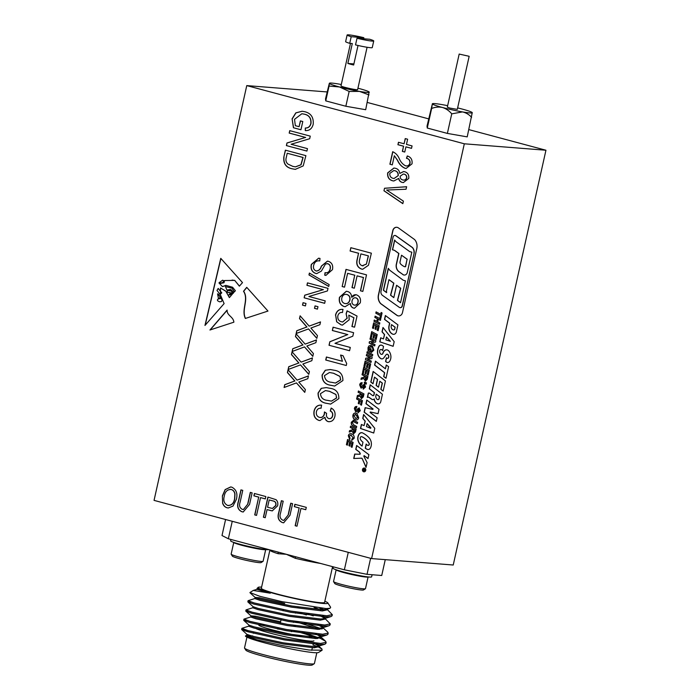 <?xml version="1.0" encoding="UTF-8"?>
<svg xmlns="http://www.w3.org/2000/svg" width="700" height="700" viewBox="0 0 700 700"><rect width="100%" height="100%" fill="white"/><g stroke="black" fill="none" stroke-linecap="round" stroke-linejoin="round"><path stroke-width="1.05" d="M277.664 628.994A8.015 0.612 -167.4 0 1 278.215 629.02A8.015 0.612 -167.4 0 1 278.95 629.09M277.471 628.959A8.015 0.612 -167.4 0 1 277.279 628.758A8.015 0.612 -167.4 0 1 278.285 628.688A8.015 0.612 -167.4 0 1 279.029 628.766M291.34 631.514A8.015 0.612 -167.4 0 1 291.786 631.663M257.189 588.192L256.926 589.347L270.314 593.206L253.243 590.45L250.057 592.454A42.63 3.272 12.6 0 0 249.944 592.55L259.875 596.312L281.811 601.615L326.113 608.589L330.015 608.3L330.654 607.303L327.854 602.919A35.805 2.748 12.6 0 0 324.835 601.256M248.763 626.159L241.911 628.329L247.888 630.569L284.489 638.733L320.635 643.44L326.139 642.32L325.544 641.218L320.521 638.452L302.575 632.214M250.828 616.936L243.968 619.115L249.953 621.355L286.554 629.519L322.7 634.226L328.204 633.097L327.609 631.995L322.402 627.253L317.476 624.566M322.035 629.003L304.631 622.991M252.884 607.722L246.032 609.892L252.009 612.141L288.61 620.296L324.756 625.012L330.26 623.884L325.132 618.642M313.285 615.851L306.696 613.778M254.949 598.509L248.089 600.679L254.074 602.919L290.675 611.082L326.821 615.79L332.325 614.67L327.189 609.42M324.118 609.753L319.743 608.134M243.862 629.309A42.63 3.272 12.6 0 0 242.882 629.352L241.727 629.615L247.634 631.724L284.235 639.887L320.381 644.595L324.879 644.21L325.885 643.466L325.701 642.827M317.678 638.549L310.494 635.968M246.435 620.261L243.784 620.401L249.69 622.51L286.291 630.665L322.438 635.381L326.944 634.996L327.941 634.253L327.766 633.605M319.743 629.335L295.181 621.486M248.491 611.048L245.849 611.188L251.755 613.288L288.356 621.451L324.502 626.159L329 625.774L330.006 625.039L329.822 624.391M306.434 614.924L297.238 612.264M250.556 601.834L247.905 601.965L253.811 604.074L290.412 612.238L326.559 616.945L331.065 616.56L332.062 615.816L331.887 615.169M320.775 609.744L314.055 607.451M332.57 566.659L324.581 602.403A32.393 2.485 -167.4 0 1 292.425 597.765A32.393 2.485 -167.4 0 1 261.345 588.271L269.876 550.113A32.393 2.485 -167.4 0 0 278.154 553.709L286.352 554.295L228.34 538.773L222.005 535.535L225.584 519.514M261.608 587.125A35.805 2.748 12.6 0 0 258.169 587.344A35.805 2.748 12.6 0 0 282.52 595.7A35.805 2.748 12.6 0 0 323.418 603.479A35.805 2.748 12.6 0 0 327.854 602.919M246.881 634.279L246.627 635.434L251.773 637.236L283.141 644L314.116 647.806L318.85 646.739L319.104 645.584L316.627 643.265M318.281 645.689L313.408 643.029M248.946 625.065L248.684 626.211L253.829 628.014L285.197 634.778L316.172 638.584L320.906 637.516L320.346 636.475L315.42 633.789M280.586 621.793L255.412 616.227L251.002 615.843L250.749 616.997L255.894 618.8L287.262 625.564L318.238 629.37L322.971 628.303L323.225 627.148L320.749 624.837M253.068 606.629L252.805 607.784L257.95 609.586L289.319 616.341L320.294 620.156L325.027 619.089L325.29 617.934L322.805 615.615M324.835 618.433L319.541 615.352M284.445 604.511L259.385 598.964M284.707 603.356L259.534 597.791L255.124 597.415L254.87 598.561L260.015 600.364L291.375 607.128L322.359 610.934L327.092 609.866L327.364 608.597M326.891 609.219L326.252 608.589M252.779 635.976L251.23 635.827M241.727 629.615L246.934 634.366L252.026 636.081L283.395 642.845L314.37 646.651L318.159 646.293L324.879 644.21M243.784 620.401L248.99 625.144L254.091 626.867L285.46 633.631L316.435 637.438L320.215 637.07L321.169 636.37L318.684 634.051M295.26 625.739L292.793 625.03M245.849 611.188L251.055 615.93L256.148 617.645L287.516 624.409L318.491 628.215L322.28 627.856L323.225 627.148M247.905 601.965L253.111 606.707L258.213 608.431L289.572 615.195L320.556 619.001L324.336 618.634L325.29 617.934M299.381 607.303L296.914 606.594M250.057 592.83L255.168 597.494L260.269 599.209L291.637 605.972L322.613 609.779L326.401 609.42L327.346 608.711M257.215 588.262L257.364 588.367C258.405 589.391 262.727 591.01 270.314 593.206M242.882 629.352L249.34 630.98M258.169 587.344L257.364 588.367M246.706 635.372L245.385 635.968L256.882 639.835L282.791 645.697L309.076 650.02L322.105 650.221L321.947 649.031L318.579 647.115M317.135 646.503L312.979 644.936M251.037 635.81L246.785 635.591M253.243 590.45L257.005 589.286M322.105 650.221L318.509 652.488A37.511 2.879 -167.4 0 1 281.435 646.923A37.511 2.879 -167.4 0 1 245.516 636.169L245.402 636.003M247.118 636.3A35.805 2.748 -167.4 0 1 251.606 635.968A35.805 2.748 -167.4 0 1 252.761 636.072M246.934 637.14L244.519 647.92A35.805 2.748 12.6 0 0 244.58 648.148A35.805 2.748 12.6 0 0 278.863 658.411A35.805 2.748 12.6 0 0 314.256 663.722A35.805 2.748 12.6 0 0 314.414 663.539L316.82 652.759M314.256 663.722L312.235 665A34.099 2.616 -167.4 0 1 278.521 659.942A34.099 2.616 -167.4 0 1 245.866 650.169L244.58 648.148M295.461 556.727L295.365 558.311L286.352 554.295L344.365 569.809L348.276 552.326M370.615 558.303L367.036 574.332L344.365 569.809M385.271 559.65L381.727 575.496L367.036 574.332M232.251 521.29L228.34 538.773M256.078 628.617A30.354 2.328 12.6 0 0 288.61 637.481A30.354 2.328 12.6 0 0 313.906 640.78M301.963 636.221A26.941 2.065 -167.4 0 1 272.825 630.009A26.941 2.065 -167.4 0 1 258.851 624.829A26.941 2.065 -167.4 0 1 262.115 624.715A26.941 2.065 -167.4 0 1 264.162 624.916M294.105 630.866A26.941 2.065 -167.4 0 1 311.273 636.545A26.941 2.065 -167.4 0 1 309.409 637.053M277.498 551.924A1.706 1.234 -72.8 0 1 278.154 553.709M268.94 549.631A19.775 1.522 -167.4 0 1 248.08 546.28A19.775 1.522 -167.4 0 1 230.624 540.829L230.93 539.464M265.711 549.544A16.371 1.26 -167.4 0 1 265.615 549.614A16.371 1.26 -167.4 0 1 248.894 547.032A16.371 1.26 -167.4 0 1 233.774 542.404L231.14 554.129A16.371 1.26 -167.4 0 0 231.166 554.234A16.371 1.26 -167.4 0 0 246.645 558.88A16.371 1.26 -167.4 0 0 262.981 561.374A16.371 1.26 -167.4 0 0 263.025 561.356A16.371 1.26 -167.4 0 0 263.095 561.269L265.711 549.544M263.025 561.356L261.082 562.581A14.735 1.129 -167.4 0 1 261.039 562.599A14.735 1.129 -167.4 0 1 246.33 560.359A14.735 1.129 -167.4 0 1 232.409 556.176L231.166 554.234M333.322 566.86L333.016 568.216A19.775 1.522 12.6 0 0 351.986 574.009A19.775 1.522 12.6 0 0 371.621 576.844L372.094 574.735M336.166 569.791A16.371 1.26 12.6 0 0 345.24 572.959A16.371 1.26 12.6 0 0 362.005 576.529A16.371 1.26 12.6 0 0 368.104 576.931L365.488 588.665A16.371 1.26 12.6 0 1 365.418 588.744A16.371 1.26 12.6 0 1 349.239 586.32A16.371 1.26 12.6 0 1 333.567 581.621A16.371 1.26 12.6 0 1 333.541 581.516L336.158 569.791M333.567 581.621L334.801 583.564A14.735 1.129 12.6 0 0 348.906 587.79A14.735 1.129 12.6 0 0 363.475 589.969L365.418 588.744M279.081 629.274A6.309 0.481 -167.4 0 1 278.941 629.134L279.178 628.093M371.604 558.574L464.319 143.798L246.767 85.601L154.053 500.377L371.604 558.574L453.233 565.014L545.947 150.237L468.834 129.614M351.207 36.697L349.72 43.339A13.641 1.05 12.6 0 1 345.634 41.633L347.121 35A13.641 1.05 12.6 0 0 351.207 36.697L363.851 37.695A13.641 1.05 12.6 0 0 347.121 35M363.615 38.771L363.851 37.695M358.024 45.474L353.658 65.004A8.523 0.656 -167.4 0 1 347.856 63.446L352.301 43.54L349.72 43.339M367.089 47.268L357.621 89.609A8.523 0.656 -167.4 0 1 345.223 87.43A8.523 0.656 -167.4 0 1 340.988 85.89L350.481 43.4M329.061 86.065L325.754 100.879L325.5 98.962L329.332 83.326L329.061 86.065L339.509 86.975L349.16 91.438L345.844 106.251L365.689 109.716L369.136 91.971A20.457 1.575 12.6 0 0 359.1 88.524A20.457 1.575 12.6 0 0 357.936 88.218M325.754 100.879L345.844 106.251M349.16 91.438L359.476 91.394L369.005 94.902M341.294 84.499A20.457 1.575 12.6 0 0 339.132 84.105A20.457 1.575 12.6 0 0 329.56 83.125L329.332 83.326A20.457 1.575 12.6 0 0 339.509 86.975A20.457 1.575 12.6 0 0 359.476 91.394A20.457 1.575 12.6 0 0 369.276 92.164A20.457 1.575 12.6 0 0 369.136 91.971M447.65 105.674A20.457 1.575 12.6 0 0 442.137 104.624A20.457 1.575 12.6 0 0 432.408 103.714L427.026 126.122L427.271 128.039L447.37 133.411L467.215 136.876L472.255 112.621A20.457 1.575 12.6 0 0 462.105 109.043A20.457 1.575 12.6 0 0 457.634 107.905M464.319 143.798L545.947 150.237M428.645 118.86L367.316 102.454M246.767 85.601L327.066 91.936M432.408 103.714A20.457 1.575 12.6 0 0 432.338 103.854L431.646 108.483C435.225 107.03 438.848 106.706 442.514 107.494C446.101 108.649 449.181 110.766 451.745 113.855L462.481 111.913C466.025 112.718 469.061 114.52 471.59 117.32M451.745 113.855L447.37 133.411M431.646 108.483L427.271 128.039M225.584 291.121L220.5 287.954L220.456 294.892L224.105 303.608L204.969 325.456L220.763 258.344L242.498 282.608L239.374 286.169L234.701 280.402L224.578 280.534L224 282.721L220.692 283.43L218.96 282.931L222.425 286.598L225.881 285.355L232.584 287.254L235.392 290.719L234.264 292.014L232.032 288.164L225.461 286.589L226.896 290.062L231.123 289.713L233.581 292.793L232.934 293.536L231.35 291.051L228.681 290.623C226.73 291.139 226.502 291.786 228.016 292.556L231.429 292.933L232.225 294.341L231.796 294.822L230.282 293.396L228.821 294.971L230.405 294.726L231.219 295.479L229.364 297.605L225.75 291.139L220.588 287.963M347.463 291.471C350.14 292.233 351.549 294.184 351.68 297.325C352.852 295.234 354.48 294.411 356.562 294.858C359.817 296.214 361.051 298.865 360.273 302.829L354.428 308.254L353.535 308.088C351.549 307.44 350.473 305.918 350.289 303.529L345.144 306.696L344.024 306.504C340.165 305.007 338.642 301.945 339.465 297.308L346.308 291.261L347.463 291.471M355.723 294.717L356.562 294.858M332.325 330.496L333.069 327.189L353.596 332.684L352.817 336.184L334.976 343.332L350.297 347.436L349.562 350.744L329.026 345.257L329.814 341.757L347.646 334.6L332.325 330.496L333.226 327.233M325.255 370.274L330.26 369.53L334.171 370.248C340.051 371.044 342.956 374.483 342.895 380.555L334.679 386.033L330.811 385.297C324.94 384.501 322.035 381.062 322.105 374.99L325.255 370.274L330.339 369.539M319.48 417.375C321.904 417.795 323.505 416.675 324.284 413.989L324.441 411.967L326.611 413.332C326.025 415.914 326.743 417.664 328.773 418.582C330.689 418.871 331.931 417.935 332.509 415.791C332.894 413.49 332.141 411.889 330.234 410.996L331.17 408.056C334.329 409.692 335.571 412.449 334.898 416.334C333.882 420.227 331.642 421.995 328.186 421.619C326.296 420.989 325.176 419.562 324.835 417.322L319.9 420.569L318.78 420.376C314.851 418.81 313.285 415.651 314.072 410.909C315.227 406.744 317.704 404.828 321.501 405.151L321.09 408.231C318.71 408.004 317.152 409.141 316.418 411.644C315.963 414.592 316.977 416.5 319.48 417.375L320.303 417.506M320.924 405.081L321.501 405.151M328.773 418.582L329.385 418.688M329.026 421.759L328.352 421.627C326.454 421.006 325.342 419.571 324.993 417.34L324.835 417.322M295.47 336.595L296.091 333.804L305.13 344.129L316.488 339.911L315.866 342.694L306.854 346.036L313.425 353.588L312.804 356.379L304.5 346.902L292.136 351.496L292.757 348.714L302.82 344.977L295.47 336.595L296.223 333.961M302.505 305.139L303.047 302.697L305.979 303.476L305.436 305.918L302.505 305.139L303.205 302.733M306.933 285.311L307.475 282.87L328.011 288.356L327.434 290.955L308.849 296.485L325.211 300.869L324.669 303.31L304.141 297.815L304.719 295.199L323.277 289.678L306.933 285.311L307.632 282.914M319.13 260.855L319.734 260.925C316.645 260.435 314.632 261.887 313.67 265.274C313.023 268.091 313.836 269.981 316.129 270.961C318.675 270.865 320.408 269.255 321.326 266.131L327.425 261.135L328.379 261.301C331.914 262.623 333.279 265.396 332.483 269.623L325.902 275.389L324.739 275.196L325.01 272.685C327.626 273.158 329.315 271.95 330.059 269.062C330.697 266.42 329.936 264.644 327.784 263.734L325.526 263.944L321.361 271.101L316.715 273.604L315.648 273.411C311.868 271.941 310.433 268.949 311.316 264.416L318.614 258.195L320.005 258.422L319.734 260.934L319.043 260.846M316.129 270.961L316.82 271.066M325.01 272.685L325.727 272.773M325.981 275.389L324.896 275.214L325.176 272.711C327.793 273.166 329.473 271.959 330.225 269.08C330.855 266.438 330.094 264.661 327.95 263.743L327.119 263.611M299.092 126.683L300.387 120.89L302.794 121.529L300.947 129.763L293.431 127.75L292.092 118.834L295.82 112.857L302.129 111.239L304.745 111.703C310.975 113.216 313.793 117.416 313.189 124.311C311.99 128.721 309.356 130.812 305.287 130.602L305.296 128.013C308.175 128.091 310.021 126.569 310.844 123.436C311.211 118.274 309.024 115.185 304.281 114.17L301.875 113.741L294.525 119.332L295.33 125.676L299.092 126.683L300.545 120.925M283.824 157.089L285.373 150.168L305.9 155.654L303.205 165.909L295.304 169.356L292.197 168.796C286.029 167.589 283.238 163.686 283.824 157.089L285.53 150.202M397.924 144.716L398.466 142.275L404.066 143.771L405.23 138.582L407.627 139.23L406.473 144.41L412.064 145.915L411.521 148.347L405.921 146.851L404.766 152.04L402.36 151.393L403.524 146.213L397.924 144.716L398.624 142.319M395.377 168.28C397.933 168.866 399.394 170.59 399.77 173.442L403.594 171.535L404.626 171.719C407.75 172.638 409.124 174.886 408.748 178.456L403.366 182.586L402.159 182.376C400.243 181.904 399.079 180.591 398.65 178.439L393.829 180.994L392.507 180.766C388.859 179.681 387.249 177.048 387.678 172.856L393.934 168.026L395.377 168.28M288.164 514.806L290.754 503.204L292.582 503.694L289.993 515.279L283.666 522.804L282.45 522.594C278.399 520.809 277.183 517.37 278.793 512.286L281.382 500.701L283.211 501.191L280.621 512.785C279.361 516.32 280.096 518.796 282.835 520.205L283.797 520.38L288.321 514.815L290.911 503.248M256.541 515.392L254.713 514.903L258.685 497.123L253.89 495.836L254.415 493.483L265.842 496.545L265.317 498.899L260.514 497.613L256.541 515.392L254.713 514.903M222.635 503.248L222.39 495.871L225.129 489.597L230.659 486.946L231.744 487.139C236.276 489.466 237.834 493.535 236.39 499.354L232.977 506.1L228.252 507.99L227.115 507.798C224.928 507.168 223.44 505.654 222.635 503.248L222.39 495.871M372.558 395.535A0.919 0.805 -85.5 0 0 373.8 394.975L374.316 392.674L369.311 388.806L370.204 384.808L382.436 394.249L380.783 401.642A2.879 2.529 -85.5 0 1 377.624 403.769A5.478 4.804 -85.5 0 1 374.168 398.921A2.091 1.829 -85.5 0 1 371.866 399.341L368.961 397.39A1.698 1.496 -85.5 0 0 367.36 397.46L368.322 393.129A1.785 1.566 -85.5 0 1 369.714 393.339L372.558 395.535M365.523 382.41L364.455 382.121L364.271 382.944L366.144 384.204L366.441 382.874L365.523 382.41M368.506 445.279A1.435 1.26 -85.5 0 0 368.97 443.205A17.841 15.645 -85.5 0 0 361.707 436.686A1.129 0.989 -85.5 0 0 360.526 437.141A2.135 1.873 -85.5 0 0 360.553 439.556A7.796 6.843 -85.5 0 0 362.976 442.146L362.092 446.101A10.43 9.144 -85.5 0 1 358.172 441.026A6.991 6.134 -85.5 0 1 358.803 434.507A5.066 4.445 -85.5 0 1 359.231 433.886A3.255 2.853 -85.5 0 1 362.828 433.037A28.131 24.675 -85.5 0 1 368.751 437.412A9.275 8.138 -85.5 0 1 371.079 441.534A8.234 7.219 -85.5 0 1 370.527 447.851A3.071 2.686 -85.5 0 1 367.185 449.33A9.774 8.566 -85.5 0 1 365.251 448.175L366.17 444.045A5.539 4.856 -85.5 0 0 367.649 445.314A1.076 0.936 -85.5 0 0 368.506 445.279L368.672 445.296A1.435 1.26 -85.5 0 0 369.136 443.214A17.841 15.645 -85.5 0 0 361.874 436.704A1.129 0.989 -85.5 0 0 361.515 436.634M353.649 420.227L351.348 422.223C351.015 424.104 351.645 425.399 353.255 426.108L356.405 427.761L356.703 426.449L353.64 424.839L352.31 422.555L353.308 421.514A195.571 171.544 -85.5 0 1 353.553 421.645L357.332 423.631L357.621 422.319L353.981 420.402A49.499 43.417 -85.5 0 1 353.649 420.227L353.334 420.175M355.915 413.114C354.392 412.825 353.395 413.516 352.922 415.188C352.651 417.611 353.561 419.178 355.652 419.886C357.201 420.201 358.225 419.501 358.715 417.795L356.956 413.578L355.477 413.035M356.072 413.131C354.559 412.834 353.561 413.525 353.089 415.196C352.809 417.629 353.719 419.195 355.819 419.895L356.186 419.974M356.799 406.516C355.477 406.341 354.672 407.05 354.384 408.634L355.644 411.766L356.773 411.547L358.96 409.185L359.319 410.471L358.129 411.521L357.892 412.825L360.29 410.743L359.126 407.864L355.784 410.436L355.355 408.931L356.562 407.82L356.396 406.438M355.88 407.864L356.562 407.82M359.284 407.881L355.784 410.436M358.496 409.308L359.118 409.203L358.654 409.325L359.118 409.203L359.476 410.48L358.286 411.53L358.129 412.851M356.965 406.525C355.644 406.35 354.839 407.059 354.55 408.651L355.915 411.81M352.065 431.174L353.614 433.711L355.469 431.979L356.125 429.021L350.569 426.09L350.271 427.402L352.555 428.61L352.424 429.196L352.144 429.887L349.545 430.649L349.239 432.023L352.065 431.174L353.797 433.764M363.615 414.505L362.749 418.399L365.085 421.146L364.088 425.609L361.384 424.489L360.491 428.479L373.73 433.029L374.78 428.33L363.615 414.505M363.703 471.791A1.899 1.671 -85.5 0 0 365.785 470.067A1.899 1.671 -85.5 0 0 362.469 469.656A1.899 1.671 -85.5 0 0 363.703 471.791M369.434 341.696L369.136 343.009L374.701 345.94L374.99 344.627L371.201 342.694L375.559 342.072L375.856 340.751L370.291 337.82L370.002 339.132L373.791 341.075L369.434 341.696L369.303 343.017L374.71 345.87M377.239 334.565L371.683 331.625L370.527 336.787L371.446 337.312L372.312 333.428L373.809 334.224L373.021 337.733L373.949 338.249L374.736 334.714L376.023 335.387L375.217 338.957L376.145 339.474L377.239 334.565M371.061 345.502L368.926 345.887L368.016 347.655L368.078 350.691L370.484 351.96L371.149 348.994L370.23 348.469L369.854 350.158L369.014 349.711L368.996 347.909L370.773 346.797C372.295 347.191 372.986 348.233 372.846 349.939L371.534 351.19L371.368 352.511L373.826 350.21L372.601 346.325L370.501 345.406M370.44 346.727L370.939 346.806C372.461 347.2 373.152 348.25 373.012 349.947L371.691 351.207L371.534 352.511M375.463 361.148L374.588 365.059L384.536 372.706L383.67 376.591L386.006 378.262L388.596 366.678L386.26 365.006L385.411 368.804L375.463 361.148M365.741 358.207L365.444 359.529L371.009 362.46L371.297 361.148L367.509 359.205L371.866 358.584L372.164 357.271L366.599 354.34L366.31 355.652L370.099 357.595L365.741 358.207L365.61 359.537L371.017 362.39M372.759 354.602L367.203 351.671L366.905 352.984L372.47 355.924L372.759 354.602M369.276 370.178L363.72 367.246L362.565 372.409L363.484 372.925L364.35 369.049L365.846 369.836L365.067 373.345L365.986 373.87L366.774 370.326L368.06 371L367.264 374.57L368.183 375.095L369.276 370.178M370.668 363.983L365.102 361.051L363.947 366.214L364.866 366.73L365.733 362.854L367.229 363.641L366.45 367.15L367.369 367.675L368.156 364.131L369.442 364.814L368.646 368.384L369.565 368.9L370.668 363.983M416.868 248.211A9.406 8.251 -85.5 0 0 414.636 239.593L398.431 227.911A4.226 3.701 -85.5 0 0 396.734 227.273A4.226 3.701 -85.5 0 0 392.805 230.527L378.411 294.945A8.951 7.849 -85.5 0 0 380.66 303.642L396.804 315.289A4.253 3.728 -85.5 0 0 398.51 315.919A4.253 3.728 -85.5 0 0 402.465 312.655L416.868 248.211M379.785 341.81L393.146 346.308L394.188 341.67L382.988 327.477L382.016 331.826L384.431 334.609L383.469 338.922L380.678 337.794L379.785 341.81L393.155 346.273M392.481 334.075A3.194 2.8 -85.5 0 0 396.358 331.87L397.924 324.87L385.376 315.525L384.51 319.392L389.585 323.172L388.981 325.85A7.184 6.3 -85.5 0 0 392.481 334.075L392.639 334.084A3.194 2.8 -85.5 0 0 393.47 334.329M379.199 325.789L373.642 322.849L372.488 328.011L373.406 328.536L374.273 324.66L375.769 325.447L374.99 328.956L375.909 329.473L376.696 325.938L377.983 326.611L377.186 330.181L378.105 330.697L379.199 325.789M377.344 318.771L376.775 321.326L374.273 320.014L373.984 321.326L379.54 324.257L379.838 322.945L377.694 321.816L378.271 319.261L380.406 320.39L380.704 319.078L375.139 316.146L374.85 317.459L377.51 318.78L376.775 321.326M376.092 311.876L375.804 313.197L380.433 315.639L379.969 317.704L380.887 318.229L382.069 312.979L381.141 312.463L380.73 314.326L376.092 311.876M381.649 349.685A1.54 1.348 -85.5 0 0 379.636 350.779A3.334 2.931 -85.5 0 0 380.861 354.121A1.461 1.277 -85.5 0 0 382.795 353.342A6.064 5.32 -85.5 0 1 384.072 350.98A3.754 3.29 -85.5 0 1 386.697 349.842A3.754 3.29 -85.5 0 1 388.797 350.954A8.89 7.796 -85.5 0 1 390.915 356.589A7.438 6.527 -85.5 0 1 389.681 361.305A2.774 2.432 -85.5 0 1 386.627 362.241A5.049 4.427 -85.5 0 1 385.578 361.445L386.4 357.779A2.818 2.476 -85.5 0 0 387.109 358.251A1.208 1.059 -85.5 0 0 388.5 357.507A2.607 2.292 -85.5 0 0 387.896 354.707A1.339 1.181 -85.5 0 0 386.243 354.524A117.644 103.189 -85.5 0 1 383.828 357.858A2.853 2.502 -85.5 0 1 380.581 358.461A7.718 6.772 -85.5 0 1 377.466 351.916A10.649 9.336 -85.5 0 1 378.901 346.395A2.686 2.363 -85.5 0 1 381.868 345.301A7.718 6.764 -85.5 0 1 383.521 346.465L382.611 350.543A4.812 4.218 -85.5 0 0 381.649 349.685L381.815 349.703A1.54 1.348 -85.5 0 0 381.168 349.51M353.124 442.444L347.567 439.512L346.412 444.675L347.331 445.191L348.197 441.315L349.694 442.102L348.906 445.611L349.834 446.136L350.621 442.592L351.908 443.266L351.111 446.836L352.03 447.361L353.124 442.444M350.796 435.015L353.325 438.007L352.056 439.04L351.724 440.352L354.139 438.287C354.384 435.916 353.483 434.42 351.418 433.799C349.86 433.379 348.828 434.035 348.329 435.75L349.624 439.425L350.096 438.183L349.283 436.109L351.094 435.076L353.168 437.99L351.899 439.031L351.829 440.361M351.418 433.799L350.779 433.676M362.058 458.666A0.927 0.814 -85.5 0 0 361.322 458.185L353.719 458.491L354.707 454.073L359.555 454.248A0.516 0.455 -85.5 0 0 360.036 453.477L359.293 452.025L355.757 449.383L356.632 445.489L368.891 454.668L368.025 458.561L364.088 455.613L363.851 456.278L367.115 462.621L366.047 467.39L362.224 458.684A0.927 0.814 -85.5 0 0 361.489 458.194M363.834 378.525L365.382 381.062L367.238 379.33L367.894 376.373L362.338 373.441L362.04 374.754L364.324 375.953L364.192 376.547L363.912 377.239L361.314 378L361.007 379.374L363.834 378.525L365.566 381.106M380.826 389.314L383.136 391.099L385.438 380.94L373.152 371.455L370.79 382.051L373.021 383.775L374.5 377.151L377.431 379.418L376.101 385.376L378.481 387.214L379.811 381.255L382.209 383.11L380.826 389.314L383.162 391.002M362.469 400.636L356.912 397.696L356.615 399.017L358.969 400.26L358.26 403.436L359.179 403.961L359.896 400.741L361.252 401.459L360.526 404.688L361.454 405.204L362.469 400.636M359.914 396.078L361.463 398.615L363.309 396.874L363.974 393.925L358.409 390.985L358.12 392.306L360.395 393.505L360.264 394.1L359.993 394.791L357.394 395.553L357.088 396.926L359.914 396.078L361.637 398.659M378.061 413.665L379.033 409.316L366.774 400.041L365.969 403.69L372.916 408.949L372.811 409.43L365.146 407.662L364.14 412.169L376.329 421.4L377.134 417.795L370.134 412.493L370.248 411.985L378.061 413.665L370.248 411.985M362.11 382.769C360.789 382.594 359.984 383.303 359.695 384.895L360.955 388.019L362.075 387.809L364.262 385.446L364.621 386.724L363.431 387.774L363.195 389.078L365.601 386.995L364.429 384.116L361.095 386.689L360.666 385.192L361.874 384.072L361.707 382.69M361.183 384.125L361.874 384.072M364.595 384.134L361.095 386.689M363.799 385.56L364.429 385.455L363.965 385.578L364.429 385.455L364.787 386.733L363.598 387.783L363.44 389.113M362.267 382.777C360.946 382.611 360.141 383.32 359.861 384.904L361.217 388.071M350.096 251.011L350.84 247.695L371.368 253.19L368.471 265.248L362.679 269.273L361.559 269.071C357.341 267.435 355.898 264.084 357.236 259.017L358.523 253.26L350.096 251.011L350.989 247.739M247.704 503.983L250.303 492.38L252.131 492.87L249.541 504.455L243.215 511.989L241.999 511.779C237.947 509.985 236.723 506.546 238.341 501.463L240.931 489.877L242.76 490.367L240.17 501.961C238.91 505.505 239.645 507.972 242.384 509.381L243.346 509.556L247.87 503.991L250.46 492.424M265.23 517.711L263.401 517.221L267.899 497.088L276.054 499.686C277.699 501.305 278.206 503.37 277.567 505.864L272.283 510.877L267.041 509.609L265.23 517.711L263.401 517.221M296.993 526.207L295.164 525.718L299.136 507.946L294.341 506.66L294.866 504.306L306.294 507.36L305.769 509.714L300.965 508.427L296.993 526.207M405.519 165.821C407.645 166.32 409.106 165.436 409.902 163.179C410.078 160.466 408.931 158.847 406.473 158.314L407.277 155.942C410.926 157.08 412.51 159.714 412.02 163.835L406.131 168.446L404.933 168.245C401.634 166.766 399.158 164.15 397.512 160.405L394.336 155.715L392.289 164.867L389.891 164.22L392.683 151.716C395.605 153.002 397.784 155.286 399.227 158.567C400.61 161.893 402.71 164.316 405.519 165.821L406.341 165.952M287.429 372.584L288.05 369.801L297.089 380.118L308.446 375.9L307.816 378.691L298.812 382.034L305.384 389.585L304.762 392.368L296.459 382.9L284.095 387.494L284.716 384.703L294.77 380.975L287.429 372.584L288.181 369.95M289.188 133.079L289.73 130.646L310.266 136.133L309.68 138.731L291.104 144.261L307.466 148.636L306.924 151.077L286.387 145.591L286.974 142.975L305.533 137.454L289.188 133.079L289.887 130.681M383.95 190.776L384.519 188.256L406.621 186.725L406.053 189.236L386.662 190.032L403.401 201.127L402.832 203.665L383.95 190.776L384.519 188.256M308.971 274.951L309.382 273.079L329.14 284.576L328.72 286.449L308.971 274.951L309.531 273.158M314.501 308.341L315.044 305.9L317.975 306.688L317.433 309.129L314.501 308.341L315.201 305.944M299.495 318.596L300.116 315.814L309.155 326.13L320.512 321.912L319.891 324.704L310.879 328.046L317.45 335.598L316.829 338.38L308.525 328.912L296.161 333.498L296.783 330.715L306.845 326.988L299.495 318.596L300.248 315.963M291.445 354.594L292.066 351.803L301.114 362.119L312.463 357.901L311.841 360.692L302.838 364.035L309.409 371.586L308.787 374.377L300.484 364.901L288.12 369.495L288.741 366.704L298.795 362.976L291.445 354.594L292.206 351.951M321.213 388.342L326.226 387.599L330.137 388.308C336.009 389.113 338.914 392.543 338.861 398.624L330.636 404.101L326.769 403.366C320.898 402.57 318.001 399.131 318.062 393.059L321.213 388.342L326.305 387.608M346.264 365.496L325.727 360.01L326.401 357L342.405 361.279L340.585 355.049L343.017 355.696L346.692 363.562L346.264 365.496L325.727 360.01M335.484 315.14C336.613 310.94 339.08 309.024 342.904 309.391L342.493 312.48C340.139 312.183 338.59 313.294 337.846 315.796C337.461 319.034 338.695 321.037 341.565 321.799L342.65 322L347.051 318.273L346.115 313.766L347.051 310.826L357.035 316.05L354.55 327.189L351.916 326.489L353.859 317.809L348.801 315.184L349.239 319.743L342.449 325.106L341.049 324.852L336.639 321.773L335.641 315.158C336.77 310.949 339.246 309.033 343.07 309.409M342.274 309.321L342.904 309.391M342.151 286.536L345.993 269.377L366.52 274.864L362.819 291.428L360.447 290.797L363.414 277.541L357.096 275.852L354.331 288.199L351.969 287.569L354.725 275.223L347.62 273.324L344.523 287.175L342.151 286.536L346.15 269.412M233.87 322.192C233.424 316.601 226.756 315.63 227.115 310.082L209.939 330.006L233.87 322.192M245.341 318.447C241.071 309.584 249.016 299.399 243.504 291.279L246.724 287.332L267.977 311.062L245.341 318.447M350.717 426.169L350.438 427.42L352.713 428.619L352.581 429.214L352.31 429.905L349.711 430.666L349.414 431.996M353.238 429.817L353.719 432.408L354.909 429.852L353.412 429.056L353.238 429.817M353.719 432.408L354.436 432.241L354.909 429.852M353.885 432.416L354.436 432.241L353.885 432.416M355.066 429.861L353.412 429.056M361.541 424.55L360.658 428.488L373.739 432.994M363.746 414.662L362.906 418.408L365.251 421.164L364.088 425.609M366.467 426.598L370.632 428.321L367.141 423.57L366.467 426.598M370.746 427.814L370.632 428.321M370.912 427.822L367.141 423.57M363.711 471.739A1.855 1.628 -85.5 0 0 365.741 470.067A1.855 1.628 -85.5 0 0 362.512 469.665A1.855 1.628 -85.5 0 0 363.711 471.739M364.7 470.846L365.129 469.726L363.44 468.912L364.14 469.481L363.125 470.33L364.866 470.855M370.44 337.899L370.169 339.15L373.957 341.092L369.591 341.705M374.736 334.714L376.18 335.396L375.384 338.966L376.154 339.404M372.312 333.428L373.975 334.233L373.188 337.741L373.957 338.179M371.831 331.704L370.685 336.805L371.464 337.243M371.227 345.52L369.092 345.896L368.183 347.664L368.235 350.709L370.501 351.89M370.37 348.556L369.854 350.158M386.4 365.102L385.411 368.804M375.602 361.261L374.754 365.067L384.703 372.724L383.836 376.6L386.024 378.175M366.748 354.419L366.476 355.67L370.265 357.613L365.899 358.225M367.351 351.75L367.071 353.001L372.479 355.854M366.774 370.326L368.217 371.017L367.421 374.588L368.2 375.025M364.35 369.049L366.012 369.854L365.225 373.363L366.004 373.8M363.869 367.325L362.731 372.418L363.501 372.855M368.156 364.131L369.609 364.822L368.812 368.392L369.582 368.83M365.733 362.854L367.395 363.659L366.608 367.168L367.386 367.605M365.251 361.13L364.114 366.223L364.884 366.66M396.812 227.281A4.226 3.701 -85.5 0 0 392.971 230.536L378.569 294.963A8.951 7.849 -85.5 0 0 380.817 303.66L396.961 315.297A4.253 3.728 -85.5 0 0 398.589 315.928M413.98 253.015A6.344 5.556 -85.5 0 0 412.274 247.511L412.44 247.52A6.344 5.556 -85.5 0 1 414.146 253.032L402.141 305.979A2.179 1.908 -85.5 0 1 399.254 307.326L382.463 295.348A3.894 3.413 -85.5 0 1 381.01 291.156L393.12 237.002A2.012 1.768 -85.5 0 1 395.789 235.743L412.274 247.511M395.071 235.454A2.012 1.768 -85.5 0 1 395.955 235.76L412.44 247.52M400.199 307.659A2.179 1.908 -85.5 0 0 402.308 305.988L402.141 305.979M414.146 253.032L402.308 305.988M380.835 337.855L379.942 341.828M383.119 327.644L382.174 331.844L384.598 334.618L383.469 338.922M390.233 341.267L386.496 336.98L385.849 339.885L390.39 341.285L386.496 336.98M385.516 315.63L384.676 319.41L389.743 323.19L389.148 325.859A7.184 6.3 -85.5 0 0 392.639 334.084M393.339 329.919A1.234 1.085 -85.5 0 0 394.634 329.079L395.045 327.25L391.519 324.616L391.23 325.92A3.325 2.922 -85.5 0 0 393.339 329.919M393.592 329.954A1.234 1.085 -85.5 0 0 394.8 329.088L394.634 329.079M394.8 329.088L395.045 327.25M395.211 327.259L391.519 324.616M376.696 325.938L378.149 326.629L377.344 330.199L378.123 330.627M374.273 324.66L375.935 325.456L375.148 328.965L375.926 329.402M373.791 322.928L372.654 328.029L373.424 328.466M375.287 316.216L375.007 317.467L377.51 318.78M378.271 319.261L380.424 320.32M374.421 320.092L374.141 321.344L379.558 324.196M381.29 312.541L380.73 314.326M376.241 311.955L375.961 313.206L380.599 315.648L380.135 317.721L380.905 318.159M381.553 354.358A1.461 1.277 -85.5 0 0 382.961 353.351L382.795 353.342M386.776 349.851A3.754 3.29 -85.5 0 0 384.239 350.998A6.064 5.32 -85.5 0 0 382.961 353.351M386.54 357.901L385.744 361.463A5.049 4.427 -85.5 0 0 386.785 362.259A2.774 2.432 -85.5 0 0 387.572 362.504M387.485 358.321A1.208 1.059 -85.5 0 0 388.658 357.525A2.607 2.292 -85.5 0 0 388.062 354.716L387.896 354.707M388.062 354.716A1.339 1.181 -85.5 0 0 387.161 354.226M381.194 345.109A2.686 2.363 -85.5 0 0 379.067 346.412A10.649 9.336 -85.5 0 0 377.632 351.925A7.718 6.772 -85.5 0 0 380.748 358.479A2.853 2.502 -85.5 0 0 381.797 358.881M382.646 350.402A4.812 4.218 -85.5 0 0 381.815 349.703M356.449 410.305L355.95 410.445L356.449 410.305M356.037 407.881L356.729 407.829L356.037 407.881M355.819 419.895L356.265 419.983M356.09 418.6L357.919 417.454L355.644 414.409L353.868 415.59L355.933 418.591L357.761 417.445L355.434 414.365M353.815 420.245L351.514 422.231C351.172 424.121 351.811 425.416 353.412 426.116L356.422 427.7M353.465 421.531A195.571 171.544 -85.5 0 1 353.719 421.662L357.341 423.57M361.848 432.74A3.544 3.115 -85.5 0 0 359.389 433.904A5.066 4.445 -85.5 0 0 358.96 434.525A6.991 6.134 -85.5 0 0 358.339 441.035A10.43 9.144 -85.5 0 0 362.11 446.023M366.301 444.203L365.409 448.192A9.774 8.566 -85.5 0 0 367.351 449.347A3.071 2.686 -85.5 0 0 367.999 449.514M368.069 445.419A1.076 0.936 -85.5 0 0 368.672 445.296M364.586 470.855L364 470.137M363.598 468.991L364.306 469.499L363.3 470.312M364.271 469.884L364.473 470.627L364.884 469.84L364.271 469.884M364.473 470.627L364.884 469.84M365.05 469.858L364.332 469.577M350.621 442.592L352.065 443.284L351.269 446.854L352.039 447.291M348.197 441.315L349.86 442.12L349.072 445.629L349.842 446.066M347.716 439.591L346.579 444.684L347.349 445.121M351.584 433.808C350.026 433.396 348.994 434.044 348.486 435.759L348.329 435.75M348.486 435.759L349.781 439.434M359.66 454.256L359.721 454.265A0.516 0.455 -85.5 0 0 359.774 454.274L354.874 454.081L353.894 458.483M359.774 454.274A0.516 0.455 -85.5 0 0 360.203 453.495L360.036 453.477M356.773 445.594L355.924 449.4L359.45 452.034L360.203 453.495M364.088 455.613L368.043 458.465M362.224 458.684L366.1 467.154M364.613 382.165L364.438 382.961L366.161 384.134M373.03 395.684A0.919 0.805 -85.5 0 0 373.966 394.984L373.8 394.975M370.344 384.921L369.477 388.824L374.483 392.683L373.966 394.984M374.168 398.921L374.334 398.939A5.478 4.804 -85.5 0 0 377.781 403.777A2.879 2.529 -85.5 0 0 378.184 403.865M368.401 397.171A1.698 1.496 -85.5 0 1 369.127 397.408L372.024 399.359A2.091 1.829 -85.5 0 0 372.741 399.63M369.031 393.05A1.785 1.566 -85.5 0 0 368.489 393.146L367.553 397.329M375.716 396.515A4.296 3.771 -85.5 0 0 377.221 399.411A1.312 1.146 -85.5 0 0 379.015 398.641L379.461 396.646L376.241 394.161L375.716 396.515M377.886 399.648A1.312 1.146 -85.5 0 0 379.181 398.65L379.461 396.646M379.627 396.655L376.241 394.161M362.486 373.52L362.206 374.762L364.481 375.97L364.079 377.256L361.48 378.009L361.183 379.348M365.006 377.16L365.488 379.75L366.678 377.195L365.181 376.408L365.006 377.16M365.488 379.75L366.205 379.584L366.678 377.195M365.654 379.767L366.205 379.584L365.654 379.767M366.835 377.213L365.181 376.408M379.811 381.255L382.375 383.119L380.984 389.331M374.5 377.151L377.598 379.426L376.259 385.385L378.499 387.118M373.301 371.569L370.956 382.06L373.039 383.679M359.896 400.741L361.419 401.467L360.692 404.696L361.463 405.134M357.061 397.775L356.781 399.026L359.135 400.269L358.418 403.454L359.196 403.891M358.558 391.064L358.277 392.315L360.561 393.523L360.15 394.8L357.551 395.561L357.254 396.9M361.086 394.713L361.567 397.303L362.749 394.748L361.252 393.96L361.086 394.713M361.567 397.303L362.285 397.136L362.749 394.748M361.734 397.32L362.285 397.136L361.734 397.32M362.915 394.765L361.252 393.96M365.304 407.697L364.306 412.178L376.355 421.304M366.922 400.146L366.135 403.699L373.082 408.957L372.811 409.43M361.751 386.566L361.252 386.706L361.751 386.566M361.349 384.134L362.031 384.09L361.349 384.134M402.859 274.566A3.325 2.914 -85.5 0 0 407.286 272.501L411.828 252.175L409.692 251.606L395.999 241.719L394.608 240.039L392.429 249.795L394.389 250.32L398.729 253.453L396.183 264.854A7.21 6.326 -85.5 0 0 398.983 271.766L403.016 274.575A3.325 2.914 -85.5 0 0 404.276 275.065M389.646 270.165L388.281 268.328L383.381 290.264L386.619 292.652L386.479 290.736L388.955 279.65L393.697 283.168L390.521 295.207L393.803 297.631L396.567 285.267L400.601 288.251L397.434 300.405L400.531 302.697L405.422 280.831L403.287 280.262L389.646 270.165M396.567 285.267L400.767 288.269L397.6 300.422L400.558 302.61M388.955 279.65L393.864 283.176L390.688 295.225L393.82 297.544M388.412 268.502L383.547 290.273L386.61 292.539M394.739 240.196L392.586 249.812L394.555 250.338L398.895 253.47L396.34 264.871A7.21 6.326 -85.5 0 0 399.149 271.784L403.016 274.575M400.041 261.809A2.24 1.96 -85.5 0 0 400.627 264.005A14.927 13.09 -85.5 0 0 404.303 266.586A2.004 1.75 -85.5 0 0 405.431 266.656L407.085 259.236L401.52 255.211L400.041 261.809M404.915 266.735A2.004 1.75 -85.5 0 0 405.589 266.674L405.431 266.656M405.589 266.674L407.085 259.236M407.251 259.254L401.52 255.211M362.757 269.273L361.559 269.071M361.725 269.089C357.507 267.444 356.064 264.092 357.394 259.026L357.236 259.017M357.394 259.026L358.523 253.26M358.68 253.277L350.262 251.02M362.381 265.755L366.38 264.145L368.419 255.876L360.885 253.89L359.625 259.56C358.759 262.692 359.625 264.749 362.224 265.738L363.09 265.886M368.419 255.876L360.885 253.89M366.38 264.145L368.261 255.868M362.224 265.738L366.223 264.127M222.556 495.88L225.26 489.641L230.746 486.955M228.34 507.999L227.115 507.798M227.281 507.806C225.094 507.176 223.597 505.662 222.793 503.265M227.789 505.452C231.612 505.584 233.931 503.37 234.736 498.811L234.99 494.06C234.596 491.706 233.398 490.192 231.394 489.51L230.457 489.361M228.532 505.584L227.631 505.435C231.455 505.566 233.765 503.361 234.579 498.802L234.824 494.043C234.43 491.698 233.231 490.175 231.227 489.501L230.536 489.361M231.394 489.51L231.227 489.501C227.307 489.37 224.971 491.671 224.219 496.387C223.125 500.692 224.263 503.711 227.631 505.435M243.294 511.989L241.999 511.779M242.156 511.787C238.105 510.002 236.889 506.564 238.507 501.48L241.089 489.921M243.425 509.565L247.87 503.991M254.879 514.911L258.685 497.123M258.851 497.131L253.89 495.836M254.047 495.854L254.572 493.526M265.317 498.864L260.514 497.613M263.559 517.239L268.056 497.131M272.361 510.886L270.751 510.597M270.918 510.615L267.041 509.609M272.493 508.471L275.879 505.496C276.342 502.906 275.441 501.401 273.158 500.964L269.203 499.931L267.566 507.255L272.405 508.463L275.713 505.479C276.185 502.898 275.275 501.384 272.991 500.946L269.203 499.931M283.745 522.812L282.45 522.594M282.608 522.611C278.556 520.817 277.34 517.379 278.959 512.295L281.54 500.745M283.876 520.38L288.321 514.815M297.001 526.181L295.164 525.718M295.33 525.735L299.136 507.946M299.303 507.955L294.341 506.66M294.507 506.669L295.024 504.35M305.777 509.688L300.965 508.427M403.672 171.544L399.77 173.442M403.445 182.595L402.159 182.376M402.325 182.385C400.409 181.912 399.236 180.6 398.816 178.456L398.65 178.439M393.908 181.002L392.507 180.766M392.674 180.775C389.025 179.69 387.415 177.056 387.844 172.874L387.678 172.856M387.844 172.874L394.021 168.035M394.109 178.5L398.256 175.595C398.414 172.97 397.329 171.351 395.001 170.73L393.89 170.546M403.585 180.084L402.71 179.935C404.521 180.434 405.825 179.751 406.613 177.896C406.726 175.91 405.895 174.668 404.145 174.178L403.279 174.029L400.207 176.207C400.094 178.22 400.925 179.463 402.71 179.935M402.876 179.952C404.688 180.442 405.991 179.76 406.779 177.905C406.884 175.919 406.061 174.685 404.303 174.186L403.358 174.029M398.09 175.577C398.248 172.961 397.162 171.343 394.844 170.721L393.803 170.537L389.812 173.425C389.62 176.076 390.705 177.704 393.05 178.325L394.03 178.5L398.256 175.595M406.21 168.455L405.099 168.263C401.8 166.775 399.324 164.168 397.67 160.423L394.336 155.715M392.297 164.832L389.891 164.22M390.049 164.237L392.84 151.76M405.685 165.83C407.811 166.329 409.273 165.454 410.069 163.188L409.902 163.179M410.069 163.188C410.235 160.484 409.089 158.865 406.63 158.322L406.473 158.314M406.63 158.322L407.426 156.004M405.387 138.626L404.066 143.771M411.53 148.321L405.921 146.851M404.766 152.014L402.36 151.393M402.526 151.41L403.524 146.213M403.69 146.221L398.09 144.725M308.429 375.979L297.089 380.118M304.789 392.236L296.459 382.9M284.279 387.424L284.716 384.703M284.882 384.711L294.77 380.975M294.936 380.984L293.475 379.496M293.641 379.514L287.586 372.601M295.382 169.365L292.197 168.796M292.364 168.814C286.195 167.606 283.404 163.704 283.981 157.097M295.514 166.862L301.044 164.798L303.118 157.465L287.227 153.248L286.291 157.439C285.477 160.186 286.037 162.4 287.971 164.089L292.775 166.364L295.426 166.854L300.886 164.789L302.951 157.456L287.227 153.248M306.933 151.051L286.387 145.591M286.554 145.6L286.974 142.975M287.14 142.992L305.533 137.454M305.69 137.471L289.354 133.096M300.956 129.736L293.431 127.75M293.589 127.768L292.092 118.834M292.25 118.851L295.942 112.893L302.207 111.248M305.445 130.602L305.296 128.013M305.463 128.03C308.332 128.109 310.179 126.586 311.001 123.454L310.844 123.436M311.001 123.454C311.377 118.282 309.19 115.194 304.447 114.179L304.281 114.17M304.447 114.179L301.954 113.75M384.676 188.274L406.613 186.751M402.85 203.577L384.116 190.794M316.803 273.613L315.805 273.429C312.034 271.959 310.59 268.957 311.483 264.434L311.316 264.416M311.483 264.434L318.701 258.195M316.295 270.97C318.841 270.882 320.574 269.273 321.484 266.14L327.504 261.144M327.95 263.743L327.206 263.611M328.738 286.379L309.129 274.96M324.678 303.275L304.141 297.815M304.299 297.824L304.719 295.199M304.885 295.216L323.277 289.678M323.444 289.695L307.099 285.32M317.441 309.102L314.668 308.359M305.445 305.891L302.662 305.148M320.495 321.991L309.155 326.13M316.864 338.249L308.525 328.912M296.345 333.436L296.783 330.715M296.949 330.724L306.845 326.988M307.002 326.996L305.55 325.509M305.707 325.526L299.652 318.614M316.47 339.99L305.13 344.129M312.839 356.239L304.5 346.902M292.32 351.426L292.757 348.714M292.924 348.723L302.82 344.977M302.986 344.995L301.525 343.507M301.683 343.516L295.636 336.604M312.445 357.989L301.114 362.119M308.814 374.238L300.484 364.901M288.295 369.425L288.741 366.704M288.899 366.721L298.795 362.976M298.961 362.985L297.5 361.506M297.666 361.515L291.611 354.602M319.979 420.578L318.946 420.394C315.017 418.819 313.442 415.669 314.239 410.918L314.072 410.909M314.239 410.918C315.394 406.761 317.87 404.845 321.659 405.16M319.637 417.384C322.07 417.812 323.671 416.684 324.45 414.006L324.284 413.989M324.45 414.006L324.599 411.976M328.939 418.591C330.855 418.88 332.098 417.953 332.675 415.809L332.509 415.791M332.675 415.809C333.06 413.507 332.299 411.906 330.4 411.005L330.234 410.996M330.4 411.005L331.319 408.126M329.114 421.767L328.352 421.627M330.724 404.11L326.769 403.366M326.935 403.384C321.064 402.579 318.159 399.149 318.229 393.076L318.062 393.059M318.229 393.076L321.379 388.36M331.52 401.118L336.656 397.967L335.956 394.467L329.63 391.335L325.526 390.565M335.79 394.459L329.473 391.326L325.447 390.565L320.434 393.697C320.924 397.801 323.26 400.024 327.451 400.356L331.441 401.109L336.499 397.959L335.956 394.467M334.757 386.041L330.811 385.297M330.969 385.315C325.106 384.51 322.201 381.08 322.262 375.007L322.105 374.99M322.262 375.007L325.412 370.291M335.562 383.049L340.699 379.899L339.99 376.399L333.672 373.275L329.56 372.505M339.824 376.39L333.506 373.257L329.481 372.496L324.467 375.629C324.957 379.733 327.303 381.955 331.494 382.287L335.484 383.049L340.533 379.89L339.99 376.399M325.894 360.019L326.559 357.044M340.751 355.058L342.405 361.279M349.562 350.717L329.026 345.257M329.192 345.266L329.814 341.757M329.971 341.766L347.646 334.6M347.812 334.609L332.491 330.514M342.729 322L347.051 318.273M347.217 318.29L346.115 313.766M346.273 313.775L347.191 310.896M354.55 327.162L351.916 326.489M352.074 326.498L353.859 317.809M354.016 317.817L348.801 315.184M342.527 325.106L341.049 324.852M341.215 324.87L336.639 321.773M336.805 321.781L335.641 315.158M355.81 294.726L351.68 297.325M354.515 308.254L353.535 308.088M353.701 308.105C351.715 307.449 350.63 305.926 350.455 303.546L350.289 303.529M345.223 306.705L344.024 306.504M344.19 306.521C340.331 305.016 338.809 301.954 339.631 297.316L339.465 297.308M339.631 297.316L346.386 291.27M345.608 303.651L344.733 303.502C347.287 303.984 348.959 302.811 349.746 299.985C350.219 297.159 349.248 295.321 346.832 294.49L346.124 294.359M344.899 303.52C347.454 304.001 349.125 302.829 349.912 300.002C350.385 297.168 349.414 295.339 346.999 294.507L346.203 294.368M354.812 305.165L354.139 305.06C356.081 305.358 357.332 304.421 357.892 302.234C358.339 300.072 357.665 298.611 355.88 297.868L355.329 297.762M354.305 305.078C356.248 305.375 357.499 304.43 358.059 302.251C358.496 300.081 357.831 298.629 356.046 297.885L355.408 297.771M356.046 297.885L355.88 297.868C353.902 297.526 352.642 298.48 352.1 300.711C351.645 302.899 352.328 304.342 354.139 305.06M346.999 294.507L346.832 294.49C344.295 293.974 342.632 295.129 341.828 297.964C341.338 300.816 342.309 302.662 344.733 303.502M362.828 291.401L360.447 290.797M360.614 290.806L363.414 277.541M363.571 277.559L357.096 275.852M354.34 288.172L351.969 287.569M352.126 287.578L354.725 275.223M354.891 275.231L347.62 273.324M344.531 287.14L342.317 286.554M221.62 292.836L218.164 288.444L217 290.447L220.071 294.332L221.786 292.845L218.242 288.453M218.146 299.084A1.006 0.884 -85.5 0 0 217.945 300.974L219.511 301.796L221.069 301.621L222.364 300.283L220.85 298.358L218.146 299.084M221.069 301.621L219.511 301.796M221.226 301.63L222.364 300.283M222.53 300.291L220.85 298.358M220.255 282.783C221.979 283.185 223.16 282.529 223.773 280.831L222.644 280.201L219.319 282.52L220.412 282.8C222.145 283.194 223.317 282.546 223.939 280.849L223.773 280.831M223.939 280.849L222.722 280.21M220.894 258.493L205.196 325.194M239.453 286.081L234.701 280.402M232.059 280.079L234.868 280.42M220.771 283.439L218.96 282.931M222.504 286.606L226.013 285.39M234.36 291.9L232.032 288.164M232.199 288.181L225.855 286.685M226.021 286.694L225.549 286.606M226.984 290.062L230.431 289.424M233.039 293.414L232.068 291.576M232.234 291.594L231.35 291.051M231.516 291.069L228.681 290.623M229.941 292.512L228.016 292.556M231.936 294.665L230.361 293.405M228.909 294.971L230.484 294.744M218.286 294.192L217.551 293.842L218.47 298.55L220.43 297.325L217.63 293.851M218.558 298.559L220.43 297.325M229.46 297.5L225.75 291.139M220.596 297.334L218.452 294.201M221.786 292.845L220.159 294.332M227.036 310.38L210.184 329.928M245.507 318.465C241.229 309.601 249.182 299.408 243.661 291.287L243.504 291.279M246.811 287.429L243.661 291.287M432.338 103.854A20.457 1.575 12.6 0 0 442.514 107.494A20.457 1.575 12.6 0 0 462.481 111.913A20.457 1.575 12.6 0 0 472.281 112.691A20.457 1.575 12.6 0 0 472.255 112.621M469.166 56.297L457.301 109.384L449.864 108.08L447.317 107.152L459.183 54.066L469.166 56.297L459.183 54.066M357.009 38.255A13.641 1.05 12.6 0 0 373.739 40.95A13.641 1.05 12.6 0 0 369.652 39.252L357.009 38.255L355.521 44.887A13.641 1.05 12.6 0 0 372.26 47.591L373.739 40.95M353.894 63.928L347.856 63.446M320.582 563.447A32.393 2.485 -167.4 0 1 295.365 558.311M325.885 643.475L326.139 642.32M327.941 634.253L328.204 633.097M330.006 625.039L330.26 623.884M332.062 615.816L332.325 614.67M241.649 629.484L241.911 628.329M243.714 620.261L243.968 619.115M245.77 611.048L246.032 609.892M247.835 601.825L248.089 600.679M320.906 637.516L321.169 636.37M320.215 637.07L326.944 634.996M322.28 627.856L329 625.774M324.336 618.634L331.065 616.56M326.401 609.42L330.015 608.3M325.544 641.218L321.011 637.079M321.947 649.031L318.946 646.293M253.645 632.117L253.382 633.273M313.408 643.011L313.154 644.157M312.34 647.771L311.771 650.317M311.273 636.545L311.719 637.236M283.299 609.656L283.045 610.811M281.243 618.87L280.306 623.053M295.706 612.001L295.444 613.148M293.641 621.215L293.387 622.37M291.585 630.429L291.322 631.584"/></g></svg>
